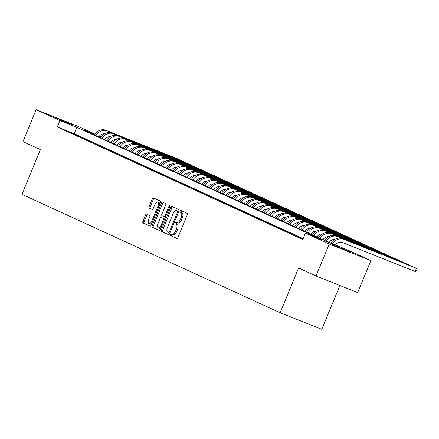 <?xml version="1.0" encoding="UTF-8"?>
<svg xmlns="http://www.w3.org/2000/svg" width="439" height="439" viewBox="0 0 439 439"><rect width="100%" height="100%" fill="white"/><g stroke="black" fill="none" stroke-linecap="round" stroke-linejoin="round"><path stroke-width="0.66" d="M170.442 234.508A0.949 0.455 -68.3 0 0 170.497 235.578L176.818 238.476A1.355 0.653 -68.3 0 0 176.829 238.481A1.355 0.653 -68.3 0 0 177.927 237.494L187.239 214.907A1.355 0.653 -68.3 0 0 187.157 213.381L180.835 210.484A0.949 0.455 -68.3 0 0 180.824 210.479A0.949 0.455 -68.3 0 0 180.056 211.17A0.949 0.455 -68.3 0 0 180.111 212.24L180.934 212.613A4.346 2.091 -68.3 0 1 181.181 217.503L180.407 219.385A4.346 2.091 -68.3 0 1 176.895 222.546A4.346 2.091 -68.3 0 1 176.846 222.524L176.028 222.15A0.949 0.455 -68.3 0 0 176.017 222.145A0.949 0.455 -68.3 0 0 175.249 222.836A0.949 0.455 -68.3 0 0 175.304 223.906L176.121 224.285A4.346 2.091 -68.3 0 1 176.374 229.169L175.595 231.051A4.346 2.091 -68.3 0 1 172.083 234.212A4.346 2.091 -68.3 0 1 172.039 234.196L171.221 233.817A0.949 0.455 -68.3 0 0 171.21 233.817A0.949 0.455 -68.3 0 0 170.442 234.508M172.187 234.256A0.949 0.455 -68.3 0 0 171.567 234.953A0.949 0.455 -68.3 0 0 171.622 236.023L177.016 238.498M181.79 210.923A0.949 0.455 -68.3 0 0 181.186 211.62A0.949 0.455 -68.3 0 0 181.241 212.69L180.934 212.613M176.994 222.584A0.949 0.455 -68.3 0 0 176.374 223.286A0.949 0.455 -68.3 0 0 176.429 224.356L176.121 224.285M73.62 125.077L67.233 122.81L54.864 117.471L73.62 125.077M350.937 252.216L344.555 249.95L332.186 244.611L350.937 252.216M146.637 214.122A1.355 0.653 -68.3 0 0 146.621 214.117A1.355 0.653 -68.3 0 0 145.523 215.105L142.911 221.437A1.355 0.653 -68.3 0 0 142.993 222.968L150.012 226.184A1.355 0.653 -68.3 0 0 150.028 226.189A1.355 0.653 -68.3 0 0 151.126 225.202L160.433 202.62A1.355 0.653 -68.3 0 0 160.356 201.095L153.332 197.874A1.355 0.653 -68.3 0 0 153.321 197.868A1.355 0.653 -68.3 0 0 152.223 198.856L149.068 206.511A1.355 0.653 -68.3 0 0 149.145 208.037L152.152 209.414A1.355 0.653 -68.3 0 0 152.163 209.419A1.355 0.653 -68.3 0 0 153.26 208.432L154.824 204.634A3.633 1.751 -68.3 0 1 157.76 201.995A3.633 1.751 -68.3 0 1 158.007 206.094L151.883 220.965A3.633 1.751 -68.3 0 1 148.947 223.605A3.633 1.751 -68.3 0 1 148.7 219.505L149.721 217.025A1.355 0.653 -68.3 0 0 149.644 215.5L146.637 214.122M94.687 134.427L84.689 130.443L330.188 242.992L347.073 249.725L370.862 260.629L357.692 292.583L316.042 275.988L298.613 267.999L280.175 312.738L21.95 194.351L40.388 149.611L22.96 141.621L36.135 109.668L77.785 126.262L94.906 134.114M316.042 275.988L329.212 244.035L305.423 233.125L322.308 239.853L76.809 127.305L59.923 120.577L36.135 109.668M303.14 238.668L74.175 133.697L57.289 126.964L302.789 239.518L305.423 233.125M57.289 126.964L59.923 120.577M161.415 229.921A1.355 0.653 -68.3 0 0 161.497 231.452L168.516 234.667A1.355 0.653 -68.3 0 0 168.532 234.673A1.355 0.653 -68.3 0 0 169.63 233.685L178.936 211.104A1.355 0.653 -68.3 0 0 178.86 209.579L171.836 206.357A1.355 0.653 -68.3 0 0 171.825 206.352A1.355 0.653 -68.3 0 0 170.727 207.34L161.415 229.921L162.545 230.371A1.355 0.653 -68.3 0 0 162.622 231.896L168.719 234.695M159.264 230.426L152.245 227.21A1.355 0.653 -68.3 0 1 152.163 225.679L161.475 203.098A1.355 0.653 -68.3 0 1 162.573 202.11A1.355 0.653 -68.3 0 1 162.584 202.116L165.591 203.493A1.355 0.653 -68.3 0 1 165.668 205.018L161.892 214.177A1.355 0.653 -68.3 0 0 161.969 215.708L163.966 216.619A1.355 0.653 -68.3 0 0 163.977 216.625A1.355 0.653 -68.3 0 0 165.075 215.637L169.004 206.105A0.949 0.455 -68.3 0 1 169.772 205.414A0.949 0.455 -68.3 0 1 169.838 206.484L160.378 229.443A1.355 0.653 -68.3 0 1 159.28 230.431A1.355 0.653 -68.3 0 0 159.28 230.431L159.291 230.437M303.014 238.964L298.52 237.071L302.976 239.063M292.462 234.294L298.91 237.082L292.462 234.294M286.398 231.512L292.851 234.305L286.398 231.512M280.334 228.735L286.788 231.523L280.334 228.735M274.276 225.959L280.724 228.746L274.276 225.959M268.213 223.177L274.666 225.964L268.213 223.177M262.154 220.4L268.602 223.188L262.154 220.4M256.091 217.618L262.544 220.405L256.091 217.618M250.027 214.841L256.48 217.629L250.027 214.841M243.969 212.059L250.417 214.852L243.969 212.059M237.905 209.282L244.358 212.07L237.905 209.282M231.841 206.506L238.295 209.293L231.841 206.506M225.783 203.723L232.231 206.511L225.783 203.723M219.719 200.947L226.173 203.734L219.719 200.947M213.661 198.165L220.109 200.952L213.661 198.165M207.598 195.388L214.051 198.176L207.598 195.388M201.534 192.606L207.987 195.399L201.534 192.606M195.476 189.829L201.924 192.617L195.476 189.829M189.412 187.052L195.865 189.84L189.412 187.052M183.348 184.27L189.802 187.058L183.348 184.27M177.29 181.494L183.738 184.281L177.29 181.494M171.226 178.711L177.68 181.499L171.226 178.711M165.168 175.935L171.616 178.722L165.168 175.935M159.105 173.153L165.558 175.946L159.105 173.153M153.041 170.376L159.494 173.164L153.041 170.376M146.983 167.599L153.43 170.387L146.983 167.599M140.919 164.817L147.372 167.605L140.919 164.817M134.855 162.04L141.309 164.828L134.855 162.04M128.797 159.258L135.245 162.046L128.797 159.258M122.733 156.482L129.187 159.269L122.733 156.482M116.675 153.699L123.123 156.493L116.675 153.699M110.612 150.923L117.065 153.71L110.612 150.923M104.548 148.146L111.001 150.934L104.548 148.146M98.49 145.364L104.937 148.152L98.49 145.364M92.426 142.587L98.879 145.375L92.426 142.587M86.362 139.805L92.816 142.593L86.362 139.805M80.304 137.028L86.752 139.816L80.304 137.028M74.24 134.246L80.694 137.039L74.24 134.246M74.63 134.257L68.177 131.47L74.63 134.257M280.175 312.738L321.825 329.332L339.896 285.493M370.862 260.629L329.212 244.035M99.28 136.123L100.97 136.897M100.948 136.924L99.192 136.222M74.175 133.697L76.809 127.305M172.132 234.234L173.164 234.645A4.346 2.091 -68.3 0 0 173.207 234.662A4.346 2.091 -68.3 0 0 176.719 231.501L175.595 231.051M177.246 224.73A4.346 2.091 -68.3 0 1 177.499 229.619L176.719 231.501M176.939 222.562L177.971 222.974A4.346 2.091 -68.3 0 0 178.02 222.996A4.346 2.091 -68.3 0 0 181.532 219.835L180.407 219.385M182.059 213.063A4.346 2.091 -68.3 0 1 182.306 217.953L181.532 219.835M172.763 206.78A1.355 0.653 -68.3 0 0 171.852 207.79L162.545 230.371M168.587 232.61A0.949 0.455 -68.3 0 0 168.598 232.615A0.949 0.455 -68.3 0 0 169.366 231.924L177.537 212.103A0.949 0.455 -68.3 0 0 177.482 211.033L176.615 210.638A4.346 2.091 -68.3 0 0 176.571 210.616A4.346 2.091 -68.3 0 0 173.059 213.777L167.473 227.331A4.346 2.091 -68.3 0 0 167.725 232.215L168.587 232.61M178.728 211.603A0.949 0.455 -68.3 0 0 178.607 211.483L177.482 211.033M177.647 211.049A4.346 2.091 -68.3 0 1 177.696 211.066A4.346 2.091 -68.3 0 1 177.746 211.088L178.607 211.483M159.467 230.453L152.245 227.21M163.511 202.538A1.355 0.653 -68.3 0 0 162.6 203.548L153.293 226.129A1.355 0.653 -68.3 0 0 153.37 227.654M163.994 216.63L165.091 217.069A1.355 0.653 -68.3 0 0 165.102 217.075A1.355 0.653 -68.3 0 0 165.498 217.014M157.974 223.681A3.633 1.751 -68.3 0 0 158.221 227.786A3.633 1.751 -68.3 0 0 161.157 225.141L163.319 219.906A1.355 0.653 -68.3 0 0 163.242 218.375L161.245 217.464A1.355 0.653 -68.3 0 0 161.234 217.459A1.355 0.653 -68.3 0 0 160.136 218.446L157.974 223.681M158.221 227.786L159.352 228.236A3.633 1.751 -68.3 0 0 161.245 227.336M164.609 219.182A1.355 0.653 -68.3 0 0 164.367 218.825L163.242 218.375M161.234 217.459L162.359 217.903A1.355 0.653 -68.3 0 0 162.342 217.898A1.355 0.653 -68.3 0 1 162.375 217.914L164.367 218.825M148.947 223.605L150.072 224.055A3.633 1.751 -68.3 0 0 151.965 223.155M159.637 204.552A3.633 1.751 -68.3 0 0 158.885 202.445L157.76 201.995M154.259 198.296A1.355 0.653 -68.3 0 0 153.348 199.306L150.193 206.956A1.355 0.653 -68.3 0 0 150.27 208.487L152.349 209.436M147.564 214.545A1.355 0.653 -68.3 0 0 146.648 215.549L144.041 221.887A1.355 0.653 -68.3 0 0 144.118 223.413L150.215 226.211M335.264 245.017A6.914 6.058 -65.4 0 1 342.568 242.569L415.118 271.478L416.435 268.278L343.885 239.37A10.371 9.087 114.6 0 0 332.378 243.864M343.885 239.37L414.921 267.587L416.435 268.278L417.05 269.612L416.523 270.89L415.118 271.478M342.371 238.679A10.371 9.087 114.6 0 0 330.814 243.244M329.041 242.471A6.914 6.058 -65.4 0 1 334.683 239.409M410.278 265.738L337.821 236.594A10.371 9.087 114.6 0 0 326.248 241.192M410.531 265.836L408.857 264.805L336.307 235.897A10.371 9.087 114.6 0 0 324.734 240.495M322.978 239.689A6.914 6.058 -65.4 0 1 328.624 236.632M404.215 262.956L331.763 233.811A10.371 9.087 114.6 0 0 320.19 238.41M404.467 263.054L402.799 262.028L330.249 233.12A10.371 9.087 114.6 0 0 318.676 237.718M316.914 236.912A6.914 6.058 -65.4 0 1 322.561 233.85M398.157 260.179L325.7 231.035A10.371 9.087 114.6 0 0 314.126 235.633M398.403 260.278L396.735 259.246L324.185 230.338A10.371 9.087 114.6 0 0 312.612 234.936M310.856 234.13A6.914 6.058 -65.4 0 1 316.497 231.073M392.093 257.397L319.641 228.258A10.371 9.087 114.6 0 0 308.068 232.851M392.345 257.501L390.672 256.469L318.121 227.561A10.371 9.087 114.6 0 0 306.548 232.16M304.792 231.353A6.914 6.058 -65.4 0 1 310.439 228.291M386.029 254.62L313.578 225.476A10.371 9.087 114.6 0 0 302.005 230.074M386.282 254.719L384.613 253.693L312.063 224.779A10.371 9.087 114.6 0 0 300.49 229.377M298.734 228.576A6.914 6.058 -65.4 0 1 304.375 225.514M379.971 251.838L307.514 222.699A10.371 9.087 114.6 0 0 295.941 227.298M380.218 251.942L378.55 250.91L305.999 222.002A10.371 9.087 114.6 0 0 294.426 226.601M292.67 225.794A6.914 6.058 -65.4 0 1 298.311 222.732M373.907 249.061L301.456 219.917A10.371 9.087 114.6 0 0 289.883 224.516M374.16 249.16L372.491 248.134L299.936 219.226A10.371 9.087 114.6 0 0 288.368 223.819M286.607 223.017A6.914 6.058 -65.4 0 1 292.253 219.955M367.849 246.284L295.392 217.14A10.371 9.087 114.6 0 0 283.819 221.739M368.096 246.383L366.428 245.352L293.878 216.443A10.371 9.087 114.6 0 0 282.304 221.042M280.548 220.235A6.914 6.058 -65.4 0 1 286.19 217.179M361.785 243.502L289.328 214.358A10.371 9.087 114.6 0 0 277.755 218.957M362.038 243.601L360.364 242.575L287.814 213.667A10.371 9.087 114.6 0 0 276.241 218.265M274.485 217.459A6.914 6.058 -65.4 0 1 280.126 214.397M355.722 240.726L283.27 211.582A10.371 9.087 114.6 0 0 271.697 216.18M355.974 240.824L354.306 239.793L281.756 210.885A10.371 9.087 114.6 0 0 270.183 215.483M268.421 214.676A6.914 6.058 -65.4 0 1 274.068 211.62M349.663 237.943L277.207 208.805A10.371 9.087 114.6 0 0 265.633 213.398M349.91 238.048L348.242 237.016L275.692 208.108A10.371 9.087 114.6 0 0 264.119 212.706M262.363 211.9A6.914 6.058 -65.4 0 1 268.004 208.838M343.6 235.167L271.143 206.023A10.371 9.087 114.6 0 0 259.575 210.621M343.852 235.266L342.179 234.239L269.628 205.326A10.371 9.087 114.6 0 0 258.055 209.924M256.299 209.123A6.914 6.058 -65.4 0 1 261.946 206.061M337.536 232.385L265.085 203.246A10.371 9.087 114.6 0 0 253.512 207.845M337.789 232.489L336.12 231.457L263.57 202.549A10.371 9.087 114.6 0 0 251.997 207.148M250.241 206.341A6.914 6.058 -65.4 0 1 255.882 203.279M331.478 229.608L259.021 200.464A10.371 9.087 114.6 0 0 247.448 205.062M331.725 229.707L330.057 228.681L257.506 199.772A10.371 9.087 114.6 0 0 245.933 204.365M244.177 203.564A6.914 6.058 -65.4 0 1 249.818 200.502M325.414 226.831L252.963 197.687A10.371 9.087 114.6 0 0 241.39 202.286M325.667 226.93L323.998 225.898L251.443 196.99A10.371 9.087 114.6 0 0 239.87 201.589M238.114 200.782A6.914 6.058 -65.4 0 1 243.76 197.726M319.356 224.049L246.899 194.905A10.371 9.087 114.6 0 0 235.326 199.504M319.603 224.148L317.935 223.122L245.385 194.214A10.371 9.087 114.6 0 0 233.811 198.812M232.055 198.005A6.914 6.058 -65.4 0 1 237.697 194.943M313.292 221.272L240.835 192.128A10.371 9.087 114.6 0 0 229.262 196.727M313.539 221.371L311.871 220.34L239.321 191.431A10.371 9.087 114.6 0 0 227.748 196.03M225.992 195.223A6.914 6.058 -65.4 0 1 231.633 192.167M307.229 218.49L234.777 189.352A10.371 9.087 114.6 0 0 223.204 193.945M307.481 218.595L305.813 217.563L233.263 188.655A10.371 9.087 114.6 0 0 221.69 193.253M219.928 192.447A6.914 6.058 -65.4 0 1 225.575 189.385M301.17 215.714L228.714 186.57A10.371 9.087 114.6 0 0 217.14 191.168M301.417 215.812L299.749 214.786L227.199 185.873A10.371 9.087 114.6 0 0 215.626 190.471M213.87 189.67A6.914 6.058 -65.4 0 1 219.511 186.608M295.107 212.931L222.65 183.793A10.371 9.087 114.6 0 0 211.077 188.391M295.359 213.036L293.686 212.004L221.135 183.096A10.371 9.087 114.6 0 0 209.562 187.694M207.806 186.888A6.914 6.058 -65.4 0 1 213.453 183.826M289.043 210.155L216.592 181.011A10.371 9.087 114.6 0 0 205.018 185.609M289.296 210.254L287.627 209.227L215.077 180.319A10.371 9.087 114.6 0 0 203.504 184.912M201.748 184.111A6.914 6.058 -65.4 0 1 207.389 181.049M282.985 207.378L210.528 178.234A10.371 9.087 114.6 0 0 198.955 182.833M283.232 207.477L281.564 206.445L209.013 177.537A10.371 9.087 114.6 0 0 197.44 182.136M195.684 181.329A6.914 6.058 -65.4 0 1 201.325 178.272M276.921 204.596L204.47 175.452A10.371 9.087 114.6 0 0 192.897 180.05M277.174 204.695L275.505 203.669L202.95 174.76A10.371 9.087 114.6 0 0 191.377 179.359M189.621 178.552A6.914 6.058 -65.4 0 1 195.267 175.49M270.858 201.819L198.406 172.675A10.371 9.087 114.6 0 0 186.833 177.274M271.11 201.918L269.442 200.886L196.891 171.978A10.371 9.087 114.6 0 0 185.318 176.577M183.562 175.77A6.914 6.058 -65.4 0 1 189.204 172.714M264.799 199.037L192.342 169.898A10.371 9.087 114.6 0 0 180.769 174.492M265.046 199.141L263.378 198.11L190.828 169.202A10.371 9.087 114.6 0 0 179.255 173.8M177.499 172.993A6.914 6.058 -65.4 0 1 183.14 169.931M258.736 196.26L186.284 167.116A10.371 9.087 114.6 0 0 174.711 171.715M258.988 196.359L257.32 195.333L184.77 166.419A10.371 9.087 114.6 0 0 173.196 171.018M171.435 170.217A6.914 6.058 -65.4 0 1 177.082 167.155M252.677 193.478L180.22 164.34A10.371 9.087 114.6 0 0 168.647 168.938M252.924 193.583L251.256 192.551L178.706 163.643A10.371 9.087 114.6 0 0 167.133 168.241M165.377 167.435A6.914 6.058 -65.4 0 1 171.018 164.373M246.614 190.702L174.157 161.557A10.371 9.087 114.6 0 0 162.584 166.156M246.866 190.8L245.192 189.774L172.642 160.866A10.371 9.087 114.6 0 0 161.069 165.459M159.313 164.658A6.914 6.058 -65.4 0 1 164.96 161.596M240.55 187.925L168.099 158.781A10.371 9.087 114.6 0 0 156.525 163.379M240.802 188.024L239.134 186.992L166.584 158.084A10.371 9.087 114.6 0 0 155.011 162.682M153.249 161.876A6.914 6.058 -65.4 0 1 158.896 158.819M234.492 185.143L162.035 155.999A10.371 9.087 114.6 0 0 150.462 160.597M234.739 185.242L233.071 184.215L160.52 155.307A10.371 9.087 114.6 0 0 148.947 159.906M147.191 159.099A6.914 6.058 -65.4 0 1 152.832 156.037M228.428 182.366L155.977 153.222A10.371 9.087 114.6 0 0 144.404 157.821M228.681 182.465L227.012 181.433L154.457 152.525A10.371 9.087 114.6 0 0 142.884 157.124M141.128 156.317A6.914 6.058 -65.4 0 1 146.774 153.26M222.364 179.584L149.913 150.445A10.371 9.087 114.6 0 0 138.34 155.038M222.617 179.688L220.949 178.657L148.398 149.748A10.371 9.087 114.6 0 0 136.825 154.347M135.069 153.54A6.914 6.058 -65.4 0 1 140.71 150.478M216.306 176.807L143.849 147.663A10.371 9.087 114.6 0 0 132.276 152.262M216.553 176.906L214.885 175.88L142.335 146.966A10.371 9.087 114.6 0 0 130.762 151.565M129.006 150.764A6.914 6.058 -65.4 0 1 134.647 147.702M210.243 174.025L137.791 144.886A10.371 9.087 114.6 0 0 126.218 149.485M210.495 174.129L208.827 173.098L136.271 144.19A10.371 9.087 114.6 0 0 124.703 148.788M122.942 147.981A6.914 6.058 -65.4 0 1 128.589 144.919M204.184 171.248L131.727 142.104A10.371 9.087 114.6 0 0 120.154 146.703M204.431 171.347L202.763 170.321L130.213 141.413A10.371 9.087 114.6 0 0 118.64 146.006M116.884 145.205A6.914 6.058 -65.4 0 1 122.525 142.143M198.121 168.472L125.664 139.328A10.371 9.087 114.6 0 0 114.091 143.926M198.373 168.571L196.699 167.539L124.149 138.631A10.371 9.087 114.6 0 0 112.576 143.229M110.82 142.423A6.914 6.058 -65.4 0 1 116.461 139.366M192.057 165.69L119.606 136.545A10.371 9.087 114.6 0 0 108.032 141.144M192.309 165.788L190.641 164.762L118.091 135.854A10.371 9.087 114.6 0 0 106.518 140.453M104.756 139.646A6.914 6.058 -65.4 0 1 110.403 136.584M185.999 162.913L113.542 133.769A10.371 9.087 114.6 0 0 101.969 138.367M186.246 163.012L184.578 161.98L112.027 133.072A10.371 9.087 114.6 0 0 100.454 137.67M98.698 136.864A6.914 6.058 -65.4 0 1 104.339 133.807M179.935 160.131L107.478 130.992A10.371 9.087 114.6 0 0 95.911 135.585M180.188 160.235L178.514 159.203L105.964 130.295A10.371 9.087 114.6 0 0 94.39 134.894M171.622 236.023L170.497 235.578M181.241 212.69L180.111 212.24M176.429 224.356L175.304 223.906M177.499 229.619L176.374 229.169M182.306 217.953L181.181 217.503M171.852 207.79L170.727 207.34M162.622 231.896L161.497 231.452M170.217 232.264L169.366 231.924M178.388 212.443L177.537 212.103M177.746 211.088L176.615 210.638M153.293 226.129L152.163 225.679M162.6 203.548L161.475 203.098M165.926 215.977L165.075 215.637M169.855 206.44L169.004 206.105M162.007 225.481L161.157 225.141M164.17 220.241L163.319 219.906M162.375 217.914L161.245 217.464M152.734 221.3L151.883 220.965M158.858 206.434L158.007 206.094M150.27 208.487L149.145 208.037M150.193 206.956L149.068 206.511M153.348 199.306L152.223 198.856M144.118 223.413L142.993 222.968M144.041 221.887L142.911 221.437M146.648 215.549L145.523 215.105M337.821 236.594L336.307 235.897M331.763 233.811L330.249 233.12M325.7 231.035L324.185 230.338M319.641 228.258L318.121 227.561M313.578 225.476L312.063 224.779M307.514 222.699L305.999 222.002M301.456 219.917L299.936 219.226M295.392 217.14L293.878 216.443M289.328 214.358L287.814 213.667M283.27 211.582L281.756 210.885M277.207 208.805L275.692 208.108M271.143 206.023L269.628 205.326M265.085 203.246L263.57 202.549M259.021 200.464L257.506 199.772M252.963 197.687L251.443 196.99M246.899 194.905L245.385 194.214M240.835 192.128L239.321 191.431M234.777 189.352L233.263 188.655M228.714 186.57L227.199 185.873M222.65 183.793L221.135 183.096M216.592 181.011L215.077 180.319M210.528 178.234L209.013 177.537M204.47 175.452L202.95 174.76M198.406 172.675L196.891 171.978M192.342 169.898L190.828 169.202M186.284 167.116L184.77 166.419M180.22 164.34L178.706 163.643M174.157 161.557L172.642 160.866M168.099 158.781L166.584 158.084M162.035 155.999L160.52 155.307M155.977 153.222L154.457 152.525M149.913 150.445L148.398 149.748M143.849 147.663L142.335 146.966M137.791 144.886L136.271 144.19M131.727 142.104L130.213 141.413M125.664 139.328L124.149 138.631M119.606 136.545L118.091 135.854M113.542 133.769L112.027 133.072M107.478 130.992L105.964 130.295M173.207 234.662L172.083 234.212M178.02 222.996L176.895 222.546M177.696 211.066L176.571 210.616M165.102 217.075L163.977 216.625"/></g></svg>
